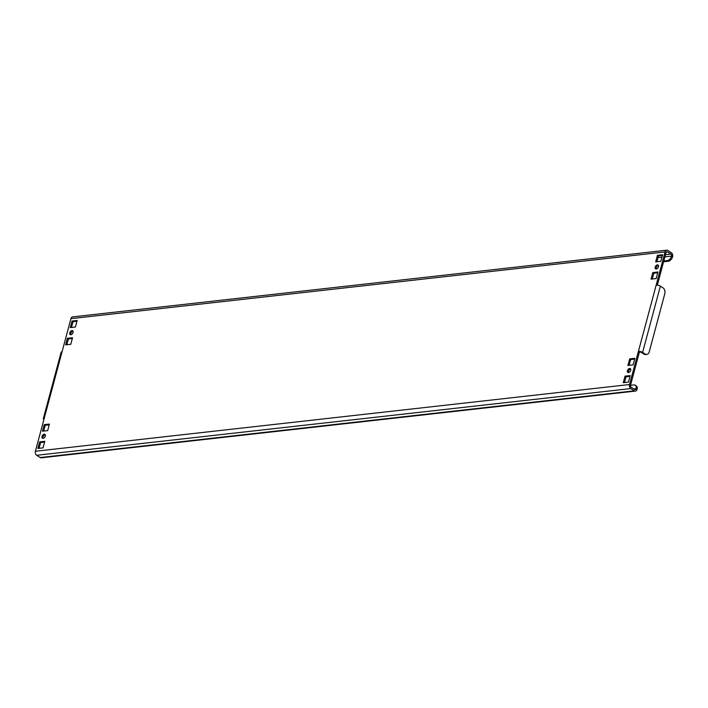 <?xml version="1.0" encoding="UTF-8"?>
<svg xmlns="http://www.w3.org/2000/svg" width="708" height="708" viewBox="0 0 708 708"><rect width="100%" height="100%" fill="white"/><g stroke="black" fill="none" stroke-linecap="round" stroke-linejoin="round"><path stroke-width="1.06" d="M45.277 436.075A2.292 1.434 -57.5 0 0 44.878 434.331A2.292 1.434 -57.5 0 0 42.011 436.447A2.292 1.434 -57.5 0 0 42.409 438.19A2.292 1.434 -57.5 0 0 45.277 436.075M43.029 438.341A2.292 1.434 122.5 0 1 43.011 437.084A2.292 1.434 122.5 0 1 45.268 434.827M73.03 332.486A2.292 1.434 -57.5 0 0 72.632 330.742A2.292 1.434 -57.5 0 0 69.765 332.857A2.292 1.434 -57.5 0 0 70.163 334.601A2.292 1.434 -57.5 0 0 73.03 332.486M70.782 334.751A2.292 1.434 122.5 0 1 70.773 333.495A2.292 1.434 122.5 0 1 73.021 331.238M630.695 370.337A2.292 1.434 -57.5 0 0 630.297 368.594A2.292 1.434 -57.5 0 0 627.43 370.709A2.292 1.434 -57.5 0 0 627.828 372.452A2.292 1.434 -57.5 0 0 630.695 370.337M628.447 372.603A2.292 1.434 122.5 0 1 628.43 371.346A2.292 1.434 122.5 0 1 630.686 369.089M658.449 266.748A2.292 1.434 -57.5 0 0 658.051 265.004A2.292 1.434 -57.5 0 0 655.183 267.12A2.292 1.434 -57.5 0 0 655.59 268.863A2.292 1.434 -57.5 0 0 658.449 266.748M656.201 269.013A2.292 1.434 122.5 0 1 656.192 267.757A2.292 1.434 122.5 0 1 658.44 265.5M663.812 261.004L667.219 260.615A4.584 2.867 -57.5 0 0 671.591 256.11A1.531 1.062 83.6 0 0 670.963 254.084L667.44 251.844A1.531 1.062 83.6 0 0 666.901 251.703A1.531 1.062 83.6 0 0 666.069 252.579L657.351 285.112M664.918 256.854L671.591 256.11L672.6 256.747A3.053 2.124 83.6 0 0 671.326 252.703L667.812 250.464A3.053 2.124 83.6 0 0 666.732 250.189A3.053 2.124 83.6 0 0 665.06 251.942L70.933 318.653L44.285 418.101A3.053 1.071 -165 0 0 43.338 418.596A3.053 1.071 -165 0 0 43.914 419.49M35.4 451.253L629.536 384.533A3.053 2.124 83.6 0 0 630.801 388.577L634.324 390.825A3.053 2.124 83.6 0 0 635.403 391.099L41.268 457.81A3.053 2.124 -96.4 0 1 40.188 457.536L36.674 455.297A3.053 2.124 -96.4 0 1 35.4 451.253L44.285 418.101M629.536 384.533L638.412 351.389L639.421 352.026L630.536 385.179A1.531 1.062 83.6 0 0 631.173 387.196L634.687 389.444A1.531 1.062 83.6 0 0 635.235 389.577A1.531 1.062 83.6 0 0 636.067 388.701A4.584 2.867 -57.5 0 0 635.262 385.205A4.584 2.867 -57.5 0 0 633.908 384.922L630.509 385.302M71.464 327.477L73.013 321.689L76.968 321.246M66.835 344.734L68.384 338.955L72.34 338.512M39.082 448.323L40.63 442.544L44.586 442.102M43.701 431.066L45.25 425.278L49.215 424.835M629.12 365.319L630.669 359.54L634.634 359.098M656.882 261.73L658.431 255.951L662.387 255.508M652.254 278.996L653.803 273.217L657.767 272.775M624.5 382.586L626.049 376.806L630.005 376.364M75.42 327.025L77.181 320.467L72.004 321.051L70.242 327.609L75.42 327.025M70.791 344.292L72.552 337.734L67.375 338.309L65.623 344.876L70.791 344.292M43.038 447.881L44.799 441.323L39.621 441.898L37.86 448.465L43.038 447.881M47.666 430.614L49.418 424.057L44.25 424.641L42.489 431.199L47.666 430.614M633.085 364.877L634.837 358.319L629.669 358.903L627.908 365.461L633.085 364.877M657.422 255.314L655.67 261.871L660.838 261.287L662.6 254.73L657.422 255.314L658.431 255.951M652.794 272.571L651.041 279.138L656.21 278.554L657.971 271.996L652.794 272.571L653.803 273.217M628.456 382.143L630.217 375.585L625.04 376.16L623.279 382.727L628.456 382.143M656.183 285.085L638.412 351.389A3.053 1.071 15 0 1 642.607 352.425L645.121 354.027A4.584 3.195 83.6 0 0 646.74 354.434A4.584 3.195 83.6 0 0 649.245 351.805L664.785 293.793A4.584 3.195 83.6 0 0 662.883 287.731L660.369 286.129A3.053 1.071 -165 0 0 656.183 285.085L665.06 251.942M639.421 352.026A1.531 0.54 15 0 1 641.51 352.549L644.023 354.15L645.121 354.027M646.74 354.434L645.652 354.558A4.584 3.195 -96.4 0 1 644.023 354.15M43.338 418.596L61.109 352.301A3.053 1.071 15 0 1 62.047 351.805M70.933 318.653A3.053 2.124 -96.4 0 1 72.597 316.901L666.732 250.189M635.403 391.099A3.053 2.124 83.6 0 0 637.067 389.347A4.584 2.867 122.5 0 0 636.271 385.842L635.262 385.205M672.6 256.747A4.584 2.867 122.5 0 1 668.219 261.261L667.219 260.615M663.6 261.774L668.219 261.261M626.049 376.806L625.04 376.16M630.669 359.54L629.669 358.903M45.25 425.278L44.25 424.641M40.63 442.544L39.621 441.898M68.384 338.955L67.375 338.309M73.013 321.689L72.004 321.051M670.963 254.084L665.502 254.694M666.405 251.959L667.44 251.844M40.188 457.536L634.324 390.825M630.801 388.577L36.674 455.297M642.607 352.425L660.369 286.129M633.908 388.94L636.067 388.701L637.067 389.347M657.98 257.632L661.936 257.19"/></g></svg>
